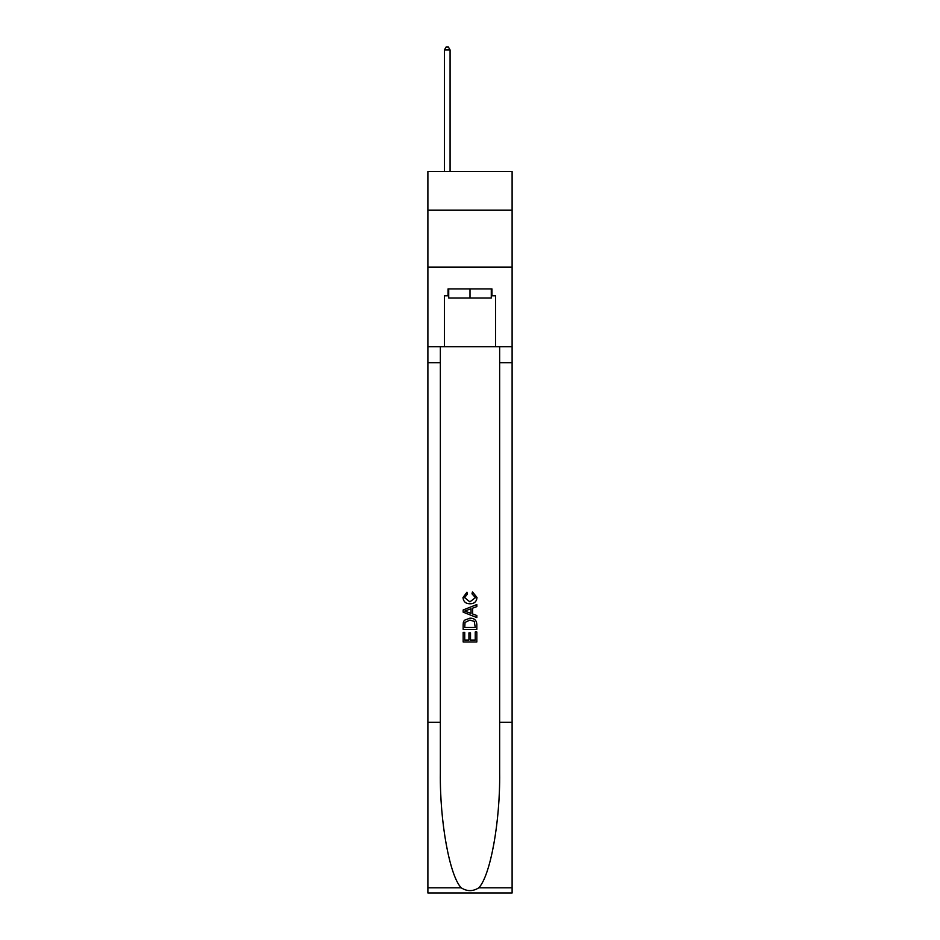 <?xml version="1.0" encoding="UTF-8"?>
<svg xmlns="http://www.w3.org/2000/svg" width="940" height="940" viewBox="0 0 940 940"><rect width="100%" height="100%" fill="white"/><g stroke="black" fill="none" stroke-linecap="round" stroke-linejoin="round"><path stroke-width="1.41" d="M512.112 210.196L512.112 171.503L427.888 171.503L427.888 210.196L512.112 210.196L512.112 267.089L427.888 267.089L427.888 210.196M491.279 288.944L491.279 298.05L448.721 298.05L448.721 288.944M470 288.944L470 298.05M475.24 631.986L475.24 640.046L470.517 640.046L475.252 640.046L475.24 631.986L476.827 631.986L476.827 641.961L463.162 641.961L463.162 632.338L463.162 641.961M468.943 632.867L468.943 640.046L464.736 640.046L468.943 640.046L468.943 632.867L470.517 632.867L470.517 640.046M464.337 620.294L463.361 622.28L464.337 620.294L469.918 618.156C474.289 618.132 476.592 620.247 476.827 624.466L476.827 629.365L463.162 629.365L463.162 624.689L463.162 629.365M472.456 591.894L471.998 593.822L472.456 591.894L477.003 597.464C476.627 601.659 474.265 603.774 469.894 603.797L469.894 603.797C465.7 603.703 463.397 601.612 462.985 597.511L466.957 592.247L467.368 594.174L464.572 597.605L469.882 601.87L475.417 597.652L471.998 593.822M478.801 887.807L512.112 887.807L512.112 893L427.888 893L427.888 722.296L440.355 722.296L440.355 773.044C439.744 821.56 449.59 875.739 461.199 887.807C467.062 891.555 472.926 891.555 478.801 887.807C490.41 875.739 500.256 821.56 499.645 773.044L499.645 346.754M463.162 609.978L463.162 612.152L476.827 617.568L463.162 612.152L463.162 609.978L476.827 604.561L463.162 609.978M499.645 722.296L512.112 722.296L512.112 267.089M427.888 722.296L427.888 267.089M440.355 346.754L440.355 722.296M512.112 887.807L512.112 722.296M427.888 346.754L444.397 346.754L444.397 295.771L448.721 295.771M491.279 295.771L491.961 295.771L491.961 288.944L448.039 288.944L448.039 295.771M491.961 295.771L495.603 295.771L495.603 346.754L512.112 346.754M444.397 346.754L495.603 346.754M476.827 604.561L476.827 606.606L472.62 608.157L472.62 613.973L476.827 615.524L476.827 617.568M467.262 611.999L471.046 613.397L471.046 608.732L464.736 611.07L467.262 611.999M471.046 608.732L471.046 613.397M463.162 624.689L463.361 622.28M474.277 621.399L475.24 627.438L474.277 621.399L469.894 620.083L465.018 622.409L464.736 627.438L475.252 627.438L464.736 627.438M463.162 632.338L464.736 632.338L464.736 640.046M450.084 171.503L450.084 49.961L444.397 49.961L444.397 171.503M444.397 49.961L446.101 47L448.38 47L450.084 49.961M499.645 362.687L512.112 362.687M440.355 362.687L427.888 362.687M427.888 887.807L461.199 887.807"/></g></svg>
